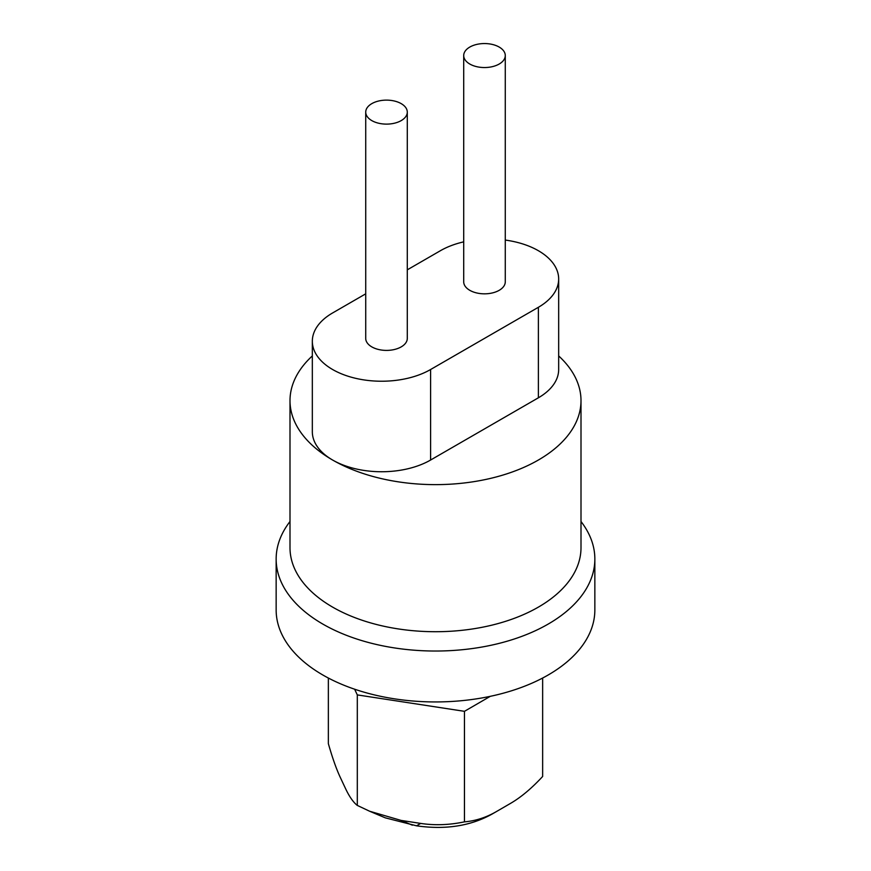 <?xml version="1.0" encoding="UTF-8"?>
<svg xmlns="http://www.w3.org/2000/svg" width="871" height="871" viewBox="0 0 871 871"><rect width="100%" height="100%" fill="white"/><g stroke="black" fill="none" stroke-linecap="round" stroke-linejoin="round"><path stroke-width="1.31" d="M594.849 559.03L594.849 609.94A159.349 91.999 180 0 1 548.175 674.992A159.349 91.999 180 0 1 322.825 674.992A159.349 91.999 180 0 1 276.151 609.94L276.151 559.03A159.349 91.999 0 0 0 322.825 624.082A159.349 91.999 0 0 0 496.481 644.028A159.349 91.999 0 0 0 594.849 559.03A159.349 91.999 0 0 0 581.001 521.5M289.999 521.5A159.349 91.999 0 0 0 276.151 559.03M365.722 293.832L332.613 312.95A69.288 40.001 0 0 0 312.33 341.225A69.288 40.001 0 0 0 355.096 378.188A69.288 40.001 0 0 0 430.601 369.511L538.387 307.289A69.288 40.001 0 0 0 558.67 279.003A69.288 40.001 0 0 0 538.387 250.717A69.288 40.001 0 0 0 505.278 240.069M463.71 241.855A69.288 40.001 0 0 0 440.399 250.717L407.29 269.836M312.33 341.225L312.33 431.744A69.288 40.001 0 0 0 332.613 460.03A69.288 40.001 0 0 0 430.601 460.03L538.387 397.797A69.288 40.001 0 0 0 558.67 369.522L558.67 279.003M312.33 355.923A145.501 83.997 0 0 0 289.999 400.627L289.999 547.717A145.501 83.997 0 0 0 332.613 607.109A145.501 83.997 0 0 0 491.179 625.324A145.501 83.997 0 0 0 581.001 547.717L581.001 400.627A145.501 83.997 0 0 0 558.67 355.923M289.999 400.627A145.501 83.997 0 0 0 332.613 460.03A145.501 83.997 0 0 0 491.179 478.233A145.501 83.997 0 0 0 581.001 400.627M490.286 696.332L464.461 711.324L357.306 694.906L354.639 689.222M328.356 678.041L328.356 743.66C332.417 757.824 336.358 768.984 340.169 777.15L345.493 788.484C349.282 796.54 353.201 802.18 357.252 805.392L369.609 811.228L401.052 820.406L420.715 823.422C434.814 825.545 449.392 825.022 464.461 821.854C475.316 820.961 485.822 817.619 496.002 811.816L510.733 803.269C521.021 797.259 531.658 788.331 542.644 776.486L542.644 678.041M464.461 821.854L464.461 711.324M357.306 805.435L357.306 694.906M496.002 811.816L491.821 814.211C470.449 826.056 445.353 829.932 416.534 825.817L385.243 817.825L369.609 811.228M371.808 103.638A20.784 11.998 0 0 0 365.722 112.119A20.784 11.998 0 0 0 386.506 124.118A20.784 11.998 0 0 0 407.29 112.119A20.784 11.998 0 0 0 401.204 103.638A20.784 11.998 0 0 0 371.808 103.638M365.722 112.119L365.722 338.405A20.784 11.998 0 0 0 386.506 350.403A20.784 11.998 0 0 0 407.29 338.405L407.29 112.119M469.796 47.067A20.784 11.998 0 0 0 463.71 55.548A20.784 11.998 0 0 0 484.494 67.546A20.784 11.998 0 0 0 505.278 55.548A20.784 11.998 0 0 0 499.192 47.067A20.784 11.998 0 0 0 469.796 47.067M463.71 55.548L463.71 281.834A20.784 11.998 0 0 0 484.494 293.832A20.784 11.998 0 0 0 505.278 281.834L505.278 55.548M538.387 307.289L538.387 397.797M430.601 369.511L430.601 460.03M401.052 820.406L412.342 825.175M416.534 825.817L420.715 823.422"/></g></svg>
